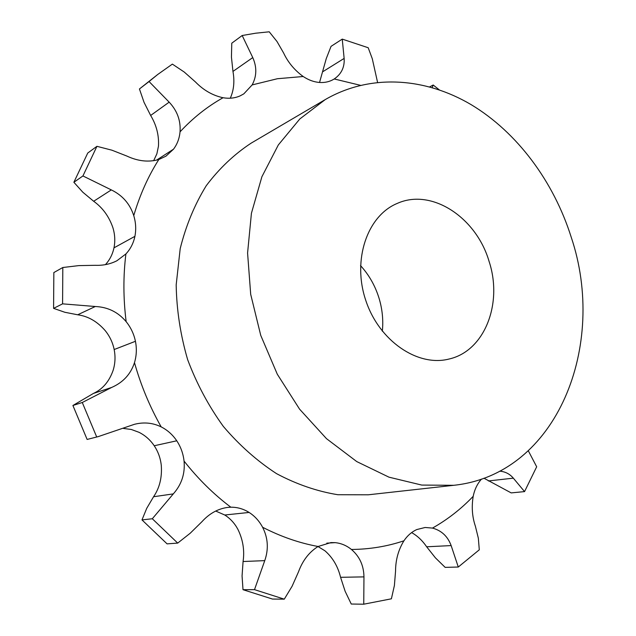 <?xml version="1.0" encoding="UTF-8"?>
<svg xmlns="http://www.w3.org/2000/svg" width="636" height="636" viewBox="0 0 636 636"><rect width="100%" height="100%" fill="white"/><g stroke="black" fill="none" stroke-linecap="round" stroke-linejoin="round"><path stroke-width="0.95" d="M411.611 532.61C417.431 535.854 422.447 540.584 426.653 546.785L435.39 557.82L445.16 567.376L458.286 567.026L451.147 545.585C447.736 536.355 441.519 530.527 432.488 528.087L425.134 527.483L416.826 529.55C411.738 531.847 407.438 535.592 403.924 540.799C398.375 549.846 395.584 559.974 395.552 571.176L394.4 585.51L391.394 598.81L363.752 604.2L363.959 576.884C363.784 565.579 359.602 556.436 351.43 549.472C346.525 545.513 341.111 543.239 335.18 542.651L330.943 542.58L318.095 546.491C309.175 552.056 302.641 560.507 298.491 571.867L292.099 586.249L284.284 599.16L254.503 589.644L264.751 560.634C268.766 549.091 268.05 537.961 262.589 527.244C259.234 520.987 254.75 516.058 249.121 512.449C243.461 508.895 237.363 507.146 230.836 507.202L227.601 507.417C217.894 508.776 209.331 513.546 201.914 521.727L190.212 533.23L177.706 543.096L152.314 518.753L173.302 493.894C181.618 484.521 185.211 473.582 184.058 461.076C183.224 453.659 180.791 446.901 176.76 440.796C172.674 434.738 167.483 430.103 161.186 426.891C152.807 422.781 143.895 421.922 134.458 424.299L98.262 436.606L87.124 439.444L98.262 436.606M363.752 604.2L351.255 604.033L345.133 591.281L340.578 577.305C337.899 566.374 332.684 557.534 324.932 550.792L318.016 546.547M284.284 599.16L272.486 599.056L243.008 589.691L242.062 575.954L243.079 561.524C244.701 550.426 242.968 539.694 237.888 529.327C234.628 523.269 230.248 518.499 224.762 515.009L215.691 511.042M177.706 543.096L167.069 543.86L141.987 519.906L146.725 508.339L153.57 496.732C159.588 487.939 162.164 477.485 161.282 465.369C160.495 458.19 158.141 451.655 154.222 445.757L154.222 445.749C150.239 439.897 145.183 435.422 139.046 432.329L131.342 429.491L123.448 428.433M87.124 439.444L72.909 405.49L93.436 393.43C102.69 389.184 109.265 381.449 113.168 370.216C115.219 363.482 115.553 356.589 114.162 349.538L114.178 349.53C112.707 342.486 109.702 336.166 105.163 330.569C97.173 321.426 88.007 316.171 77.679 314.788L64.856 312.276L53.583 308.365L62.59 303.849L95.297 306.512C107.826 307.053 118.113 312.109 126.159 321.673C130.825 327.476 133.918 334.011 135.436 341.286L114.178 349.53L135.436 341.286C136.883 348.584 136.565 355.699 134.482 362.647C140.85 385.249 149.746 406.658 161.186 426.891M105.425 264.632C109.75 259.901 112.596 254.305 113.971 247.849L113.979 247.849C115.315 241.219 114.965 234.525 112.922 227.76C109.066 216.534 102.65 207.702 93.675 201.27L82.807 192.207L73.871 182.278L82.934 175.949L111.316 189.902C122.47 195.316 129.951 203.886 133.759 215.628C135.865 222.616 136.247 229.524 134.904 236.346L134.911 236.354C133.481 243.159 130.483 249.026 125.904 253.939C123.169 276.048 123.257 298.626 126.159 321.673M153.634 160.725L156.869 153.84L158.467 146.177C159.087 135.396 156.488 125.157 150.653 115.458L144.03 102.316L139.435 88.968L149.062 81.543L169.168 102.157C177.206 110.696 180.831 120.594 180.036 131.843C179.416 138.441 177.237 144.221 173.509 149.182L165.964 156.162L158.817 159.525C148.14 176.363 139.785 195.061 133.759 215.628M382.347 331.221C383.452 320.035 382.315 308.897 378.921 297.823C375.065 285.556 368.936 274.816 360.525 265.602M149.062 81.543L157.72 74.484L172.372 64.117L184.225 72.027L195.435 81.941C203.536 90.248 212.742 95.519 223.053 97.737C229.214 98.787 234.891 98.175 240.082 95.901L243.811 93.866L252.142 84.922C256.785 76.241 256.992 67.13 252.762 57.582L242.181 35.513L255.672 33.207L269.227 31.8L277.002 41.515L283.592 52.955C287.997 62.352 294.532 70.206 303.205 76.511C308.484 80.025 313.89 82.004 319.439 82.465C324.797 82.839 329.607 81.75 333.852 79.198L334.234 78.967C341.413 74.022 344.72 67.17 344.14 58.417L342.248 39.114L368.196 47.732L372.291 58.743L377.561 82.338M176.76 440.796L154.214 445.757L176.76 440.796M249.121 512.441L224.754 515.009L249.121 512.449M335.18 542.651L326.801 543.144L335.18 542.651M481.508 479.075L480.363 480.403C476.857 484.783 474.464 490.086 473.192 496.318C471.467 506.932 472.198 516.885 475.378 526.163L478.344 538.207L479.29 549.806L458.286 567.026M453.738 485.308L368.252 494.8L337.811 494.721C317.03 491.334 296.615 484.314 276.565 473.661C257.103 460.997 239.351 445.232 223.3 426.366C208.592 405.999 196.707 383.754 187.644 359.65C180.441 334.926 176.617 310.002 176.18 284.872L180.211 248.573C185.99 225.462 194.672 204.506 206.263 185.688C219.269 168.437 234.231 154.262 251.141 143.148L325.274 99.566L299.81 118.964L278.33 144.944L261.897 176.744L251.427 213.251L247.579 253.017L250.695 294.333L260.736 335.363L277.296 374.214L299.572 409.147L326.491 438.657L356.756 461.585L388.97 477.167L421.74 485.069L453.738 485.308C557.382 474.377 607.642 345.022 571.176 237.069C553.654 181.586 517.283 132.399 471.244 104.709C425.198 77.449 370.247 73.49 325.274 99.566M230.288 98.206C233.857 90.217 234.748 81.281 232.959 71.415L231.44 57.105L231.774 43.192L242.181 35.513M157.72 74.484L139.435 88.968M156.48 160.177L173.509 149.182L156.488 160.177M319.534 82.473L326.268 58.584L331.046 46.356L342.248 39.114M73.871 182.278L87.752 153.03L96.926 146.32L111.912 150.191L126.858 156.059C137.98 161.258 148.633 162.411 158.817 159.525M113.971 247.849L134.904 236.346L113.971 247.849M53.583 308.365L53.845 272.558L62.805 267.51L78.808 265.61L95.336 265.307C103.207 265.61 110.402 264.083 116.921 260.744L125.904 253.939M114.162 349.538L135.436 341.294M72.909 405.49L82.282 402.501L111.61 387.467C123.09 382.451 130.714 374.183 134.482 362.647M483.94 478.208L511.185 492.9L524.549 491.604L536.673 466.784L528.365 450.876M524.549 491.604L513.339 478.161C509.794 473.963 505.27 471.634 499.769 471.173M489.092 261.428C476.372 217.544 431.677 187.803 397.19 203.441C367.282 215.755 352.082 259.885 365.756 300.351C379.08 340.944 417.701 367.131 449.008 359.038C484.727 351.08 502.989 303.388 489.092 261.428M96.926 146.32L82.934 175.949M439.222 89.795L433.188 85.009L432.218 87.569M62.805 267.51L62.59 303.849M82.282 402.501L96.712 437.004M429.729 86.862L433.188 85.009M141.987 519.906L152.314 518.753M243.008 589.691L254.503 589.644M223.053 97.737C207.352 106.522 193.018 117.883 180.036 131.843M184.058 461.076C198.114 478.924 213.704 494.299 230.836 507.202M262.589 527.244C280.826 536.633 299.333 543.049 318.095 546.491M351.43 549.472C369.762 549.297 387.26 546.411 403.924 540.799M432.488 528.087C447.601 519.525 461.164 508.935 473.192 496.318M360.397 85.303L334.234 78.967M303.205 76.511L277.423 78.721L252.142 84.922M232.959 71.415L252.762 57.582M150.653 115.458L169.168 102.157M322.969 71.606L344.14 58.417M93.675 201.27L111.316 189.902M77.679 314.788L95.297 306.512M93.436 393.43L111.61 387.467M153.57 496.732L173.302 493.894M243.079 561.524L264.751 560.634M340.578 577.305L363.959 576.884M488.384 480.943L513.339 478.161M426.653 546.785L451.147 545.585"/></g></svg>
